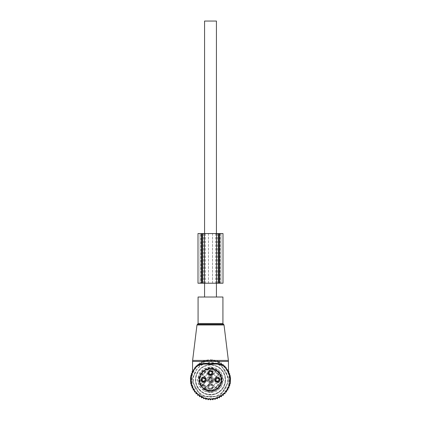 <?xml version="1.0" encoding="UTF-8"?>
<svg xmlns="http://www.w3.org/2000/svg" width="421" height="421" viewBox="0 0 421 421"><rect width="100%" height="100%" fill="white"/><g stroke="black" fill="none" stroke-linecap="round" stroke-linejoin="round"><path stroke-width="0.32" stroke-dasharray="2.1 1.58" d="M222.919 297.015L198.08 297.015M193.402 379.805A17.098 17.098 0 0 0 210.5 396.903A17.098 17.098 0 0 0 227.598 379.805A17.098 17.098 0 0 0 210.5 362.707A17.098 17.098 0 0 0 193.402 379.805M191.181 379.805A19.319 19.319 0 0 0 210.5 399.124A19.319 19.319 0 0 0 229.819 379.805A19.319 19.319 0 0 0 210.5 360.487A19.319 19.319 0 0 0 191.181 379.805M225.003 366.554L218.41 361.439L215.42 360.429C212.142 359.539 208.858 359.539 205.58 360.429L202.59 361.439L192.56 361.439M194.76 368.201C192.681 371.464 191.855 374.353 193.318 370.706C194.718 367.223 197.807 364.133 202.59 361.439L202.564 362.192C197.765 364.775 194.665 367.738 193.265 371.08L195.949 367.101M228.492 372.78L227.971 371.338M225.056 367.107L218.436 362.192L215.436 361.129C212.147 360.276 208.853 360.276 205.564 361.129L202.564 362.192M228.061 371.759L228.482 372.748M205.564 361.129L205.58 360.429L192.623 360.429M215.436 361.129L215.42 360.429L228.377 360.429M218.436 362.192L218.41 361.439L228.44 361.439M204.569 283.217L204.569 233.544M204.569 297.015L216.431 297.015L204.569 297.015M216.431 283.217L216.431 233.544M216.431 21.05L204.569 21.05M195.96 392.525L195.96 393.746L197.596 393.688L197.66 395.324L199.28 395.077L199.528 396.698L201.112 396.266L201.543 397.85L203.064 397.24L203.675 398.761L205.116 397.977L205.901 399.418L207.243 398.477L208.185 399.818L209.411 398.724L210.5 399.95L211.589 398.724L212.815 399.818L213.757 398.477L215.099 399.418L215.884 397.977L217.325 398.761L217.936 397.24L219.457 397.85L219.888 396.266L221.472 396.698L221.72 395.077L223.34 395.324L223.404 393.688L225.04 393.746L225.04 391.983L226.545 391.983L226.545 390.088L227.824 390.088L227.824 388.357M195.507 391.983L194.455 391.983L194.455 390.088L193.176 390.088L193.176 388.094L192.139 388.094L192.139 386.031L191.339 386.031L191.339 383.957L190.787 383.957L190.787 381.873L190.46 381.873L190.787 375.653L191.339 375.653L191.339 373.58L192.139 373.58L192.139 371.517L193.176 371.517L193.176 369.517L193.176 371.517L192.139 371.517M194.034 370.806A18.766 18.766 0 0 0 201.501 396.272A18.766 18.766 0 0 0 226.966 388.799A18.766 18.766 0 0 0 219.499 363.339A18.766 18.766 0 0 0 194.034 370.806M197.617 394.198L197.596 393.688L197.086 393.709M226.851 390.088L226.545 390.562M225.493 391.983L225.04 391.983L225.04 392.525M223.914 393.709L223.404 393.688L223.383 394.198M222.225 395.156L221.72 395.077L221.641 395.582M220.383 396.403L219.888 396.266L219.757 396.761M218.41 397.429L217.936 397.24L217.746 397.713M216.331 398.219L215.884 397.977L215.636 398.424M214.178 398.771L213.757 398.477L213.463 398.892M211.974 399.066L211.589 398.724L211.253 399.108M209.747 399.108L209.411 398.724L209.026 399.066M207.537 398.892L207.243 398.477L206.822 398.771M205.364 398.424L205.116 397.977L204.669 398.219M203.254 397.713L203.064 397.24L202.59 397.429M201.243 396.761L201.112 396.266L200.617 396.403M199.359 395.582L199.28 395.077L198.775 395.156M194.455 390.562L194.149 390.088M193.176 388.357L193.05 388.094M227.824 371.254L228.861 371.517L228.861 373.58L229.661 373.58L229.661 375.653L230.213 375.653L230.213 377.732L230.54 377.732L230.213 383.957L229.661 383.957L229.661 386.031L228.861 386.031L228.861 388.094L227.95 388.094M225.493 367.622L226.545 367.622L226.545 369.517L227.824 369.517L227.824 371.517L227.824 369.517L226.545 369.517L226.545 369.049M225.04 367.622L225.04 365.86L223.404 365.923L223.34 364.281L221.72 364.528L221.472 362.907L219.888 363.344L219.457 361.76L217.936 362.37L217.325 360.85L215.884 361.634L215.099 360.192L213.757 361.134L212.815 359.792L211.589 360.881L210.5 359.66L209.411 360.881L208.185 359.792L207.243 361.134L205.901 360.192L205.116 361.634L203.675 360.85L203.064 362.37L201.543 361.76L201.112 363.344L199.528 362.907L199.28 364.528L197.66 364.281L197.596 365.923L195.96 365.86L195.96 367.622L194.455 367.622L194.455 369.517L193.176 369.517L194.455 369.517L194.455 367.622L195.96 367.622L195.96 365.86L197.596 365.923L197.66 364.281L199.28 364.528L199.528 362.907L201.112 363.344L201.543 361.76L203.064 362.37L203.675 360.85L205.116 361.634L205.901 360.192L207.243 361.134L208.185 359.792L209.411 360.881L210.5 359.66L211.589 360.881L212.815 359.792L213.757 361.134L215.099 360.192L215.884 361.634L217.325 360.85L217.936 362.37L219.457 361.76L219.888 363.344L221.472 362.907L221.72 364.528L223.34 364.281L223.404 365.923L225.04 365.86L225.04 367.622L226.545 367.622L226.545 369.517M195.965 371.864L192.976 377.042A5.52 5.52 0 0 0 192.976 382.563L199.349 393.603L192.976 382.563C191.992 380.726 191.992 378.884 192.976 377.042L195.965 371.864M204.127 363.244C202.043 363.318 200.449 364.239 199.349 366.007A5.52 5.52 0 0 1 204.127 363.244L216.873 363.244L204.127 363.244M221.651 366.007C220.551 364.239 218.957 363.318 216.873 363.244A5.52 5.52 0 0 1 221.651 366.007L228.024 377.042L221.651 366.007M228.024 382.563C229.008 380.726 229.008 378.884 228.024 377.042A5.52 5.52 0 0 1 228.024 382.563L221.651 393.603L228.024 382.563M216.873 396.361L204.127 396.361L216.873 396.361A5.52 5.52 0 0 0 221.651 393.603C220.551 395.372 218.957 396.293 216.873 396.361M197.275 387.031A15.067 15.067 0 0 0 217.725 393.03A15.067 15.067 0 0 0 223.725 372.58A15.067 15.067 0 0 0 203.275 366.58A15.067 15.067 0 0 0 197.275 387.031A15.067 15.067 0 0 0 217.725 393.03A15.067 15.067 0 0 0 223.725 372.58A15.067 15.067 0 0 0 203.275 366.58A15.067 15.067 0 0 0 197.275 387.031M203.48 390.541L199.764 386.825A2.758 2.758 0 0 1 199.049 385.589L197.691 380.521A2.758 2.758 0 0 1 197.691 379.089L199.049 374.022A2.758 2.758 0 0 1 199.764 372.78L203.48 369.07A2.758 2.758 0 0 1 204.717 368.354L209.784 366.996A2.758 2.758 0 0 1 211.216 366.996L216.283 368.354A2.758 2.758 0 0 1 217.52 369.07L221.235 372.78A2.758 2.758 0 0 1 221.951 374.022L223.309 379.089A2.758 2.758 0 0 1 223.309 380.521L221.951 385.589A2.758 2.758 0 0 1 221.235 386.825L217.52 390.541A2.758 2.758 0 0 1 216.283 391.251L211.216 392.614A2.758 2.758 0 0 1 209.784 392.614L204.717 391.251A2.758 2.758 0 0 1 203.48 390.541A2.758 2.758 0 0 0 204.717 391.251L209.784 392.614A2.758 2.758 0 0 0 211.216 392.614L216.283 391.251A2.758 2.758 0 0 0 217.52 390.541L221.235 386.825A2.758 2.758 0 0 0 221.951 385.589L223.309 380.521A2.758 2.758 0 0 0 223.309 379.089L221.951 374.022A2.758 2.758 0 0 0 221.235 372.78L217.52 369.07A2.758 2.758 0 0 0 216.283 368.354L211.216 366.996A2.758 2.758 0 0 0 209.784 366.996L204.717 368.354A2.758 2.758 0 0 0 203.48 369.07L199.764 372.78A2.758 2.758 0 0 0 199.049 374.022L197.691 379.089A2.758 2.758 0 0 0 197.691 380.521L199.049 385.589A2.758 2.758 0 0 0 199.764 386.825L203.48 390.541M195.339 388.088A17.277 17.277 0 0 1 202.217 364.644A17.277 17.277 0 0 1 225.661 371.522A17.277 17.277 0 0 1 218.783 394.966A17.277 17.277 0 0 1 195.339 388.088M199.349 393.603A5.52 5.52 0 0 0 204.127 396.361C202.043 396.293 200.449 395.372 199.349 393.603M227.824 371.517L228.861 371.517M202.501 233.544L202.501 283.217M198.007 233.544L200.87 233.544L200.87 283.217L198.007 283.217M200.87 283.217L208.474 283.217L208.474 233.544L200.87 233.544M208.474 233.544L212.526 233.544L212.526 283.217L222.993 283.217M208.474 283.217L212.526 283.217M212.526 233.544L222.993 233.544M205.301 233.544L216.499 233.544L216.499 283.217L204.501 283.217L216.499 283.217L216.499 233.544L204.501 233.544L204.501 283.217L204.501 233.544L205.301 233.544L205.301 283.217M208.448 283.217L208.448 233.544L221.004 233.544L199.996 233.544L200.817 233.544L200.817 283.217L221.004 283.217L200.817 283.217M221.004 233.544L220.999 283.217L221.004 233.544M212.552 233.544L212.552 283.217M208.448 233.544L200.817 233.544M212.168 367.775L212.031 367.649A2.21 2.21 0 0 0 208.969 367.649L207.737 368.833L210.5 368.491L213.263 368.833L212.031 367.649A2.21 2.21 0 0 0 208.969 367.649L208.832 367.775A12.141 12.141 0 0 0 198.475 378.137L198.344 378.268A2.21 2.21 0 0 0 198.344 381.337L198.475 381.473A12.141 12.141 0 0 0 208.832 391.83L208.969 391.962A2.21 2.21 0 0 0 212.031 391.962L212.168 391.83A12.141 12.141 0 0 0 222.525 381.473L222.656 381.337A2.21 2.21 0 0 0 222.656 378.268L222.525 378.137A12.141 12.141 0 0 0 212.168 367.775L213.263 368.833A11.314 11.314 0 0 1 221.472 377.042L221.793 379.105L222.525 378.137M198.475 378.137L199.528 377.042A11.314 11.314 0 0 1 207.737 368.833L208.832 367.775M209.774 378.474A1.521 1.521 0 0 1 211.831 379.079A1.521 1.521 0 0 1 211.226 381.137A1.521 1.521 0 0 1 209.169 380.531A1.521 1.521 0 0 1 209.774 378.474M209.5 377.974A2.089 2.089 0 0 1 212.331 378.805A2.089 2.089 0 0 1 211.5 381.637A2.089 2.089 0 0 1 208.669 380.805A2.089 2.089 0 0 1 209.5 377.974A2.089 2.089 0 0 0 208.669 380.805A2.089 2.089 0 0 0 211.5 381.637A2.089 2.089 0 0 0 212.331 378.805A2.089 2.089 0 0 0 209.5 377.974M209.363 377.721A2.373 2.373 0 0 1 212.584 378.668A2.373 2.373 0 0 1 211.637 381.889A2.373 2.373 0 0 1 208.416 380.942A2.373 2.373 0 0 1 209.363 377.721M205.648 382.047L205.543 382.136A3.31 3.31 0 0 0 205.648 382.047A3.036 3.036 0 0 0 205.748 377.658A3.036 3.036 0 0 1 205.748 381.952A3.036 3.036 0 0 0 205.748 377.658A3.036 3.036 0 0 1 205.748 381.952L203.796 383.905A8.278 8.278 0 0 1 202.448 384.994A2.068 2.068 0 0 1 205.311 387.857A8.278 8.278 0 0 1 206.401 386.51L208.353 384.557A3.036 3.036 0 0 1 212.647 384.557L213.689 385.599A0.274 0.274 0 0 0 214.157 385.431A2.21 2.21 0 0 1 216.126 383.463A0.274 0.274 0 0 0 216.294 382.994A0.274 0.274 0 0 1 216.126 383.463A2.21 2.21 0 0 0 214.157 385.431A0.274 0.274 0 0 1 213.689 385.599L212.647 384.557A3.036 3.036 0 0 0 208.353 384.557A3.036 3.036 0 0 1 213.315 385.568L216.889 389.141A11.314 11.314 0 0 0 219.836 373.416L216.262 376.99A3.036 3.036 0 0 0 215.252 377.658L216.294 376.616A0.274 0.274 0 0 0 216.126 376.148A2.21 2.21 0 0 1 214.157 374.174A0.274 0.274 0 0 0 213.689 374.011A0.274 0.274 0 0 1 214.157 374.174A2.21 2.21 0 0 0 216.126 376.148A0.274 0.274 0 0 1 216.294 376.616L215.252 377.658A3.036 3.036 0 0 0 215.252 381.952A3.036 3.036 0 0 1 215.252 377.658A3.036 3.036 0 0 0 215.352 382.047L216.262 382.621C219.494 382.947 220.762 381.526 220.062 378.347A3.036 3.036 0 0 0 215.252 377.658A3.036 3.036 0 0 0 215.252 381.952L219.699 386.394L215.457 382.136A3.31 3.31 0 0 1 215.352 382.047M204.738 376.99L201.164 373.416A11.314 11.314 0 0 0 201.301 386.394L205.553 382.147L204.738 382.621A3.036 3.036 0 0 0 205.648 377.563L204.706 376.616A0.274 0.274 0 0 1 204.874 376.148A2.21 2.21 0 0 0 206.843 374.174A0.274 0.274 0 0 1 207.311 374.011L208.353 375.053L207.311 374.011A0.274 0.274 0 0 0 206.843 374.174A2.21 2.21 0 0 1 204.874 376.148A0.274 0.274 0 0 0 204.706 376.616L205.748 377.658L204.738 376.99C201.506 376.658 200.238 378.084 200.938 381.258A3.036 3.036 0 0 0 205.748 381.952L203.796 383.905A8.278 8.278 0 0 1 203.58 384.11A2.621 2.621 0 0 0 201.717 384.878L202.112 385.268A2.068 2.068 0 0 1 202.448 384.994L203.58 384.11M208.258 374.953L208.169 374.848A3.31 3.31 0 0 0 208.258 374.953A3.036 3.036 0 0 0 212.742 374.953L213.315 374.043A3.036 3.036 0 0 1 208.353 375.053A3.036 3.036 0 0 0 212.647 375.053L213.689 374.011L212.647 375.053A3.036 3.036 0 0 1 208.353 375.053A3.036 3.036 0 0 0 213.315 374.043A3.036 3.036 0 0 0 209.042 370.243A3.036 3.036 0 0 0 208.353 375.053A3.036 3.036 0 0 1 207.685 374.043L204.111 370.469A11.314 11.314 0 0 0 201.301 373.211A11.314 11.314 0 0 0 201.164 373.416L201.301 373.211A11.314 11.314 0 0 1 203.911 370.606L208.158 374.858L207.685 374.043M202.112 385.268A2.068 2.068 0 0 1 205.038 385.268A2.068 2.068 0 0 1 205.038 388.194L204.296 388.936L205.038 388.194L204.648 387.804A1.516 1.516 0 0 0 204.648 385.657A1.516 1.516 0 0 0 202.501 385.657L202.112 385.268L201.37 386.01L202.112 385.268M206.195 386.725L205.311 387.857A2.068 2.068 0 0 1 205.038 388.194L205.427 388.588A2.621 2.621 0 0 0 206.195 386.725A8.278 8.278 0 0 1 206.401 386.51L208.353 384.557A3.036 3.036 0 0 0 211.958 389.367A3.036 3.036 0 0 0 213.315 385.568L212.842 384.752A3.31 3.31 0 0 0 212.742 384.657A3.036 3.036 0 0 0 208.258 384.657A3.31 3.31 0 0 0 208.158 384.752L204.111 389.141A11.314 11.314 0 0 0 215.926 389.735A11.314 11.314 0 0 1 213.263 390.777L211.2 391.098L212.168 391.83M209.363 384.62A2.373 2.373 0 0 0 208.416 387.841A2.373 2.373 0 0 0 211.637 388.788A2.373 2.373 0 0 0 212.584 385.568A2.373 2.373 0 0 0 209.363 384.62M219.341 378.742A2.216 2.216 0 0 0 216.336 377.863A2.216 2.216 0 0 0 215.457 380.868A2.216 2.216 0 0 0 218.462 381.747A2.216 2.216 0 0 0 219.341 378.742M201.659 380.868A2.216 2.216 0 0 0 204.664 381.747A2.216 2.216 0 0 0 205.543 378.742A2.216 2.216 0 0 0 202.538 377.863A2.216 2.216 0 0 0 201.659 380.868M211.563 374.848A2.216 2.216 0 0 0 212.442 371.843A2.216 2.216 0 0 0 209.437 370.964A2.216 2.216 0 0 0 208.558 373.969A2.216 2.216 0 0 0 211.563 374.848M205.427 388.588L205.174 388.836A10.488 10.488 0 0 0 219.704 374.779A10.488 10.488 0 0 0 205.474 370.601A10.488 10.488 0 0 0 201.464 385.131L201.37 386.01A11.041 11.041 0 0 1 205.206 370.117A11.041 11.041 0 0 0 201.37 386.01L201.301 386.857L202.501 385.657M204.648 387.804L203.448 389.004L204.296 388.936A11.041 11.041 0 0 0 220.188 374.511A11.041 11.041 0 0 0 205.206 370.117A11.041 11.041 0 0 1 220.188 374.511A11.041 11.041 0 0 1 204.296 388.936L205.174 388.836M203.49 366.97A14.624 14.624 0 0 0 197.665 386.815A14.624 14.624 0 0 0 217.51 392.64A14.624 14.624 0 0 0 223.335 372.79A14.624 14.624 0 0 0 203.49 366.97A14.624 14.624 0 0 0 197.665 386.815A14.624 14.624 0 0 0 217.51 392.64A14.624 14.624 0 0 0 223.335 372.79A14.624 14.624 0 0 0 203.49 366.97M211.5 388.536A2.089 2.089 0 0 0 212.331 385.704A2.089 2.089 0 0 0 209.5 384.873A2.089 2.089 0 0 0 208.669 387.704A2.089 2.089 0 0 0 211.5 388.536A2.089 2.089 0 0 0 212.331 385.704A2.089 2.089 0 0 0 209.5 384.873A2.089 2.089 0 0 0 208.669 387.704A2.089 2.089 0 0 0 211.5 388.536M215.947 380.6A1.658 1.658 0 0 0 218.194 381.258A1.658 1.658 0 0 0 218.852 379.011A1.658 1.658 0 0 0 216.605 378.353A1.658 1.658 0 0 0 215.947 380.6A1.658 1.658 0 0 0 218.194 381.258A1.658 1.658 0 0 0 218.852 379.011A1.658 1.658 0 0 0 216.605 378.353A1.658 1.658 0 0 0 215.947 380.6M205.053 379.011A1.658 1.658 0 0 0 202.806 378.353A1.658 1.658 0 0 0 202.148 380.6A1.658 1.658 0 0 0 204.395 381.258A1.658 1.658 0 0 0 205.053 379.011A1.658 1.658 0 0 0 202.806 378.353A1.658 1.658 0 0 0 202.148 380.6A1.658 1.658 0 0 0 204.395 381.258A1.658 1.658 0 0 0 205.053 379.011M209.705 371.454A1.658 1.658 0 0 0 209.048 373.701A1.658 1.658 0 0 0 211.295 374.358A1.658 1.658 0 0 0 211.952 372.111A1.658 1.658 0 0 0 209.705 371.454A1.658 1.658 0 0 0 209.048 373.701A1.658 1.658 0 0 0 211.295 374.358A1.658 1.658 0 0 0 211.952 372.111A1.658 1.658 0 0 0 209.705 371.454M198.475 381.473L198.344 381.337A2.21 2.21 0 0 1 198.344 378.268L199.207 379.105L199.207 380.505L198.344 381.337M209.774 385.373A1.521 1.521 0 0 1 211.831 385.978A1.521 1.521 0 0 1 211.226 388.036A1.521 1.521 0 0 1 209.169 387.431A1.521 1.521 0 0 1 209.774 385.373M215.399 380.894A2.279 2.279 0 0 0 218.488 381.805A2.279 2.279 0 0 0 219.399 378.711A2.279 2.279 0 0 0 216.31 377.805A2.279 2.279 0 0 0 215.399 380.894M205.601 378.711A2.279 2.279 0 0 0 202.512 377.805A2.279 2.279 0 0 0 201.601 380.894A2.279 2.279 0 0 0 204.69 381.805A2.279 2.279 0 0 0 205.601 378.711M211.589 374.906A2.279 2.279 0 0 0 212.5 371.811A2.279 2.279 0 0 0 209.411 370.906A2.279 2.279 0 0 0 208.5 373.995A2.279 2.279 0 0 0 211.589 374.906M222.525 381.473L221.472 382.563A11.314 11.314 0 0 1 215.926 389.735A11.314 11.314 0 0 0 208.09 368.749A11.314 11.314 0 0 0 208.09 390.862A11.314 11.314 0 0 0 216.889 389.141L212.842 384.752M208.832 391.83L207.737 390.777A11.314 11.314 0 0 1 199.528 382.563L199.207 380.505M222.656 378.268A2.21 2.21 0 0 1 222.656 381.337L221.472 382.563L221.793 379.105M212.031 391.962A2.21 2.21 0 0 1 208.969 391.962L207.737 390.777L211.2 391.098M198.344 378.268L199.528 377.042L199.207 379.105M219.494 378.658A2.389 2.389 0 0 0 216.257 377.711A2.389 2.389 0 0 0 215.305 380.947A2.389 2.389 0 0 0 218.541 381.9A2.389 2.389 0 0 0 219.494 378.658A2.389 2.389 0 0 0 216.257 377.711A2.389 2.389 0 0 0 215.305 380.947A2.389 2.389 0 0 0 218.541 381.9A2.389 2.389 0 0 0 219.494 378.658A2.389 2.389 0 0 0 216.257 377.711A2.389 2.389 0 0 0 215.305 380.947A2.389 2.389 0 0 0 218.541 381.9A2.389 2.389 0 0 0 219.494 378.658M201.506 380.947A2.389 2.389 0 0 0 204.743 381.9A2.389 2.389 0 0 0 205.695 378.658A2.389 2.389 0 0 0 202.459 377.711A2.389 2.389 0 0 0 201.506 380.947A2.389 2.389 0 0 0 204.743 381.9A2.389 2.389 0 0 0 205.695 378.658A2.389 2.389 0 0 0 202.459 377.711A2.389 2.389 0 0 0 201.506 380.947A2.389 2.389 0 0 0 204.743 381.9A2.389 2.389 0 0 0 205.695 378.658A2.389 2.389 0 0 0 202.459 377.711A2.389 2.389 0 0 0 201.506 380.947M211.642 375A2.389 2.389 0 0 0 212.594 371.759A2.389 2.389 0 0 0 209.358 370.812A2.389 2.389 0 0 0 208.406 374.048A2.389 2.389 0 0 0 211.642 375A2.389 2.389 0 0 0 212.594 371.759A2.389 2.389 0 0 0 209.358 370.812A2.389 2.389 0 0 0 208.406 374.048A2.389 2.389 0 0 0 211.642 375A2.389 2.389 0 0 0 212.594 371.759A2.389 2.389 0 0 0 209.358 370.812A2.389 2.389 0 0 0 208.406 374.048A2.389 2.389 0 0 0 211.642 375M213.315 374.043L216.889 370.469A11.314 11.314 0 0 0 199.443 377.395L199.949 377.669L199.443 377.395A11.314 11.314 0 0 0 199.443 382.215L199.949 381.942L199.443 382.215A11.314 11.314 0 0 0 212.91 390.862L212.637 390.351L212.91 390.862A11.314 11.314 0 0 0 221.557 382.215L221.051 381.942L221.557 382.215A11.314 11.314 0 0 0 221.557 377.395L221.051 377.669L221.557 377.395A11.314 11.314 0 0 0 212.91 368.749L212.637 369.254L212.91 368.749A11.314 11.314 0 0 0 208.09 368.749L208.363 369.254L199.949 377.669A10.762 10.762 0 0 0 199.949 381.942L208.363 390.351L208.09 390.862L208.363 390.351A10.762 10.762 0 0 0 212.637 390.351L221.051 381.942A10.762 10.762 0 0 0 221.051 377.669L212.637 369.254A10.762 10.762 0 0 0 208.363 369.254L199.949 377.669A10.762 10.762 0 0 0 199.949 381.942L208.363 390.351A10.762 10.762 0 0 0 212.637 390.351L221.051 381.942A10.762 10.762 0 0 0 221.051 377.669L212.637 369.254A10.762 10.762 0 0 0 208.363 369.254L208.09 368.749A11.314 11.314 0 0 0 204.111 370.469L203.911 370.606M214.794 381.226A2.968 2.968 0 0 0 218.82 382.41A2.968 2.968 0 0 0 220.004 378.384A2.968 2.968 0 0 0 215.978 377.2A2.968 2.968 0 0 0 214.794 381.226M206.206 378.384A2.968 2.968 0 0 0 202.18 377.2A2.968 2.968 0 0 0 200.996 381.226A2.968 2.968 0 0 0 205.022 382.41A2.968 2.968 0 0 0 206.206 378.384M211.921 375.511A2.968 2.968 0 0 0 213.105 371.485A2.968 2.968 0 0 0 209.079 370.301A2.968 2.968 0 0 0 207.895 374.327A2.968 2.968 0 0 0 211.921 375.511M219.699 373.211A11.314 11.314 0 0 0 217.089 370.606A11.314 11.314 0 0 1 219.699 373.211L219.836 373.416A11.314 11.314 0 0 0 219.699 373.211L215.447 377.463A3.31 3.31 0 0 0 215.352 377.563A3.036 3.036 0 0 0 215.252 381.952L216.262 382.621M215.352 377.563L216.262 376.99M201.301 386.394A11.314 11.314 0 0 0 203.911 389.004A11.314 11.314 0 0 1 201.301 386.394L204.738 382.621M217.089 370.606A11.314 11.314 0 0 0 216.889 370.469L212.831 374.848A3.31 3.31 0 0 1 212.742 374.953M203.911 389.004A11.314 11.314 0 0 0 204.111 389.141L208.158 384.752M217.089 389.004A11.314 11.314 0 0 0 219.699 386.394M205.648 377.563A3.31 3.31 0 0 0 205.553 377.463L201.301 373.211M202.369 386.831A1.105 1.105 0 0 0 203.475 387.936A1.105 1.105 0 0 0 204.58 386.831A1.105 1.105 0 0 0 203.475 385.725A1.105 1.105 0 0 0 202.369 386.831A1.105 1.105 0 0 0 203.475 387.936A1.105 1.105 0 0 0 204.58 386.831A1.105 1.105 0 0 0 203.475 385.725A1.105 1.105 0 0 0 202.369 386.831M218.631 372.78A1.105 1.105 0 0 0 217.525 371.675A1.105 1.105 0 0 0 216.42 372.78A1.105 1.105 0 0 0 217.525 373.885A1.105 1.105 0 0 0 218.631 372.78A1.105 1.105 0 0 0 217.525 371.675A1.105 1.105 0 0 0 216.42 372.78A1.105 1.105 0 0 0 217.525 373.885A1.105 1.105 0 0 0 218.631 372.78M216.42 386.831A1.105 1.105 0 0 0 217.525 387.936A1.105 1.105 0 0 0 218.631 386.831A1.105 1.105 0 0 0 217.525 385.725A1.105 1.105 0 0 0 216.42 386.831A1.105 1.105 0 0 0 217.525 387.936A1.105 1.105 0 0 0 218.631 386.831A1.105 1.105 0 0 0 217.525 385.725A1.105 1.105 0 0 0 216.42 386.831M203.475 373.885A1.105 1.105 0 0 0 204.58 372.78A1.105 1.105 0 0 0 203.475 371.675A1.105 1.105 0 0 0 202.369 372.78A1.105 1.105 0 0 0 203.475 373.885A1.105 1.105 0 0 0 204.58 372.78A1.105 1.105 0 0 0 203.475 371.675A1.105 1.105 0 0 0 202.369 372.78A1.105 1.105 0 0 0 203.475 373.885M209.042 377.142A3.036 3.036 0 0 0 207.837 381.258A3.036 3.036 0 0 0 211.958 382.468A3.036 3.036 0 0 0 213.163 378.347A3.036 3.036 0 0 0 207.485 380.142A3.036 3.036 0 0 0 213.326 380.91A3.036 3.036 0 0 0 209.042 377.142M213.536 386.704L211.958 389.367L210.5 389.741C208.379 389.278 207.364 388.267 207.464 386.704L209.042 384.041L210.5 383.668C212.621 384.131 213.636 385.141 213.536 386.704M211.468 381.184A0.416 0.416 0 0 1 211.053 380.768L211.053 377.1A2.758 2.758 0 0 0 209.947 377.1L209.674 376.884L209.674 382.726A3.036 3.036 0 0 0 213.326 380.91L211.468 380.91L213.326 380.91L211.468 381.184L211.326 376.884L211.468 380.91M209.674 376.884L209.674 382.726L209.947 382.51A2.758 2.758 0 0 0 212.889 381.184M211.053 377.1L211.326 376.884M205.059 380.231A1.516 1.516 0 0 1 203.175 381.263A1.516 1.516 0 0 1 202.143 379.379A1.516 1.516 0 0 1 204.027 378.347A1.516 1.516 0 0 1 205.059 380.231A1.516 1.516 0 0 0 204.264 378.437A1.516 1.516 0 0 0 202.238 380.468A1.516 1.516 0 0 0 205.059 380.231M204.264 378.442C202.643 378.174 201.969 378.847 202.238 380.468L201.827 380.873L202.338 381.042A1.837 1.837 135 0 1 204.843 378.542L204.669 378.032A2.068 2.068 0 0 1 205.374 378.737L204.964 379.142L204.643 378.816L205.032 378.395L205.374 378.737A2.068 2.068 0 0 1 202.533 381.579A2.068 2.068 0 0 1 203.017 377.816A2.068 2.068 0 0 1 204.669 378.032L204.264 378.442L204.843 378.542M204.964 379.142C205.232 380.758 204.559 381.437 202.938 381.168L202.533 381.579L202.359 381.063A1.837 1.837 135 0 0 204.864 378.563M202.238 380.468L202.559 380.789A1.516 1.516 135 0 1 204.585 378.763M204.669 378.032L204.669 378.032C202.275 377.532 201.327 378.479 201.827 380.873M204.185 381.789A2.068 2.068 0 0 1 201.617 380.389A2.068 2.068 0 0 1 203.017 377.816A2.068 2.068 0 0 1 205.585 379.221A2.068 2.068 0 0 1 204.185 381.789A2.068 2.068 0 0 1 201.617 380.389A2.068 2.068 0 0 1 203.017 377.816A2.068 2.068 0 0 1 205.585 379.221A2.068 2.068 0 0 1 204.185 381.789A2.068 2.068 0 0 1 201.617 380.389A2.068 2.068 0 0 1 203.017 377.816A2.068 2.068 0 0 1 205.585 379.221A2.068 2.068 0 0 1 204.185 381.789M202.533 381.573L202.533 381.579C204.927 382.079 205.874 381.131 205.374 378.732M202.938 381.168L202.359 381.063M202.617 380.847A1.516 1.516 135 0 0 204.643 378.816M202.169 381.215A2.068 2.068 135 0 1 205.011 378.374M202.943 377.553A2.347 2.347 0 0 0 201.349 380.463A2.347 2.347 0 0 0 204.259 382.058A2.347 2.347 0 0 0 205.853 379.142A2.347 2.347 0 0 0 202.943 377.553M202.191 381.237A2.068 2.068 135 0 0 205.032 378.395M204.301 382.189A2.484 2.484 0 0 0 205.985 379.105A2.484 2.484 0 0 0 202.901 377.421A2.484 2.484 0 0 0 201.217 380.505A2.484 2.484 0 0 0 204.301 382.189M211.958 373.332A1.516 1.516 0 0 1 210.074 374.364A1.516 1.516 0 0 1 209.042 372.48A1.516 1.516 0 0 1 210.926 371.448A1.516 1.516 0 0 1 211.958 373.332A1.516 1.516 0 0 0 211.163 371.538A1.516 1.516 0 0 0 209.137 373.569A1.516 1.516 0 0 0 211.958 373.332M211.163 371.543C209.542 371.275 208.869 371.948 209.137 373.569L208.727 373.974L209.237 374.143A1.837 1.837 135 0 1 211.742 371.643L211.568 371.133A2.068 2.068 0 0 1 212.273 371.838L211.863 372.243L211.542 371.917L211.931 371.496L212.273 371.838A2.068 2.068 0 0 1 209.432 374.679A2.068 2.068 0 0 1 209.916 370.917A2.068 2.068 0 0 1 211.568 371.133L211.163 371.538L211.484 371.864L211.742 371.643M211.863 372.243C212.131 373.859 211.458 374.537 209.837 374.269L209.432 374.679L209.258 374.164A1.837 1.837 135 0 0 211.763 371.664M209.137 373.569L209.458 373.89A1.516 1.516 135 0 1 211.484 371.864M211.568 371.133L211.568 371.133C209.174 370.633 208.227 371.58 208.727 373.974M211.084 374.89A2.068 2.068 0 0 1 208.516 373.49A2.068 2.068 0 0 1 209.916 370.917A2.068 2.068 0 0 1 212.484 372.322A2.068 2.068 0 0 1 211.084 374.89A2.068 2.068 0 0 1 208.516 373.49A2.068 2.068 0 0 1 209.916 370.917A2.068 2.068 0 0 1 212.484 372.322A2.068 2.068 0 0 1 211.084 374.89A2.068 2.068 0 0 1 208.516 373.49A2.068 2.068 0 0 1 209.916 370.917A2.068 2.068 0 0 1 212.484 372.322A2.068 2.068 0 0 1 211.084 374.89M209.837 374.269L209.258 374.164M209.516 373.948A1.516 1.516 135 0 0 211.542 371.917M209.069 374.316A2.068 2.068 135 0 1 211.91 371.475M209.842 370.654A2.347 2.347 0 0 0 208.248 373.564A2.347 2.347 0 0 0 211.158 375.158A2.347 2.347 0 0 0 212.752 372.243A2.347 2.347 0 0 0 209.842 370.654M209.09 374.337A2.068 2.068 135 0 0 211.931 371.496M211.2 375.29A2.484 2.484 0 0 0 212.884 372.206A2.484 2.484 0 0 0 209.8 370.522A2.484 2.484 0 0 0 208.116 373.606A2.484 2.484 0 0 0 211.2 375.29M218.857 380.231A1.516 1.516 0 0 1 216.973 381.263A1.516 1.516 0 0 1 215.941 379.379A1.516 1.516 0 0 1 217.825 378.347A1.516 1.516 0 0 1 218.857 380.231A1.516 1.516 0 0 0 218.062 378.437A1.516 1.516 0 0 0 216.036 380.468A1.516 1.516 0 0 0 218.857 380.231M218.062 378.442C216.441 378.174 215.768 378.847 216.036 380.468L215.626 380.873L216.136 381.042A1.837 1.837 135 0 1 218.641 378.542L218.467 378.032A2.068 2.068 0 0 1 219.173 378.737L218.762 379.142L218.441 378.816L218.831 378.395L219.173 378.737A2.068 2.068 0 0 1 216.331 381.579A2.068 2.068 0 0 1 216.815 377.816A2.068 2.068 0 0 1 218.467 378.032L218.062 378.442L218.641 378.542M218.762 379.142C219.031 380.758 218.357 381.437 216.736 381.168L216.331 381.579L216.157 381.063A1.837 1.837 135 0 0 218.662 378.563M216.036 380.468L216.357 380.789A1.516 1.516 135 0 1 218.383 378.763M218.467 378.032L218.467 378.032C216.073 377.532 215.126 378.479 215.626 380.873M217.983 381.789A2.068 2.068 0 0 1 215.415 380.389A2.068 2.068 0 0 1 216.815 377.816A2.068 2.068 0 0 1 219.383 379.221A2.068 2.068 0 0 1 217.983 381.789A2.068 2.068 0 0 1 215.415 380.389A2.068 2.068 0 0 1 216.815 377.816A2.068 2.068 0 0 1 219.383 379.221A2.068 2.068 0 0 1 217.983 381.789A2.068 2.068 0 0 1 215.415 380.389A2.068 2.068 0 0 1 216.815 377.816A2.068 2.068 0 0 1 219.383 379.221A2.068 2.068 0 0 1 217.983 381.789M216.331 381.573L216.331 381.579C218.725 382.079 219.673 381.131 219.173 378.732M216.736 381.168L216.157 381.063M216.415 380.847A1.516 1.516 135 0 0 218.441 378.816M215.968 381.215A2.068 2.068 135 0 1 218.809 378.374M216.741 377.553A2.347 2.347 0 0 0 215.147 380.463A2.347 2.347 0 0 0 218.057 382.058A2.347 2.347 0 0 0 219.651 379.142A2.347 2.347 0 0 0 216.741 377.553M215.989 381.237A2.068 2.068 135 0 0 218.831 378.395M218.099 382.189A2.484 2.484 0 0 0 219.783 379.105A2.484 2.484 0 0 0 216.699 377.421A2.484 2.484 0 0 0 215.015 380.505A2.484 2.484 0 0 0 218.099 382.189M196.975 324.97L224.025 324.97M223.472 324.291L197.528 324.291M222.919 323.507L198.08 323.507M220.13 233.544L220.13 283.217M215.699 233.544L215.699 283.217M205.332 233.544L205.332 283.217M215.668 233.544L215.668 283.217M217.631 233.544L217.631 283.217M220.183 233.544L220.183 283.217M200.001 233.544L200.001 283.217L199.996 233.544M203.369 233.544L203.369 283.217M204.101 233.544L204.101 283.217M216.899 233.544L216.899 283.217M209.8 368.512L208.969 367.649M212.031 367.649L211.2 368.512M203.448 389.004A11.588 11.588 0 0 0 220.672 374.248A11.588 11.588 0 0 0 204.943 369.633A11.588 11.588 0 0 0 201.301 386.857M208.09 368.749L199.443 377.395L208.09 368.749M221.557 377.395L212.91 368.749L221.557 377.395M212.91 390.862L221.557 382.215L212.91 390.862M199.443 382.215L208.09 390.862L199.443 382.215M208.779 376.658A3.589 3.589 0 0 0 207.353 381.526A3.589 3.589 0 0 0 212.221 382.952A3.589 3.589 0 0 0 213.647 378.084A3.589 3.589 0 0 0 208.779 376.658M209.947 377.1L209.947 382.51M211.053 380.768L211.326 380.768M208.969 391.962L209.8 391.098M222.656 381.337L221.793 380.505M209.432 374.674C211.826 375.179 212.773 374.232 212.273 371.832M214.742 394.261C222.025 391.572 225.619 386.346 225.514 378.584C225.077 369.385 214.999 362.46 206.258 365.349C197.959 367.522 193.097 377.516 196.507 385.389C200.312 393.014 206.39 395.972 214.742 394.261M213.61 390.399C218.946 388.43 221.578 384.599 221.504 378.911C221.146 375.427 219.536 372.68 216.678 370.659C213.8 368.796 210.705 368.312 207.39 369.212C200.859 370.89 197.386 379.153 200.759 384.994C203.769 389.825 208.053 391.625 213.61 390.399"/><path stroke-width="0.63" d="M198.08 297.015L222.919 297.015L222.919 323.507L198.08 323.507L198.08 297.015M194.76 368.201L192.508 372.774L194.76 368.201L195.997 366.554C199.222 363.797 204.001 362.928 210.342 363.944C216.815 362.913 221.704 363.781 225.003 366.554L228.492 372.78L225.056 367.107C221.799 364.397 216.894 363.491 210.337 364.386C203.927 363.507 199.128 364.412 195.949 367.101A19.319 19.319 0 0 0 210.5 399.124A19.319 19.319 0 0 0 225.251 367.328A19.319 19.319 0 0 0 225.051 367.101L228.061 371.759M227.971 371.338L225.251 367.328M195.949 367.101L195.997 366.554M204.569 297.015L204.569 283.217M204.569 233.544L204.569 21.05L216.431 21.05L216.431 233.544M216.431 297.015L216.431 283.217M195.96 392.525L195.96 393.746L197.596 393.688L197.66 395.324L199.28 395.077L199.528 396.698L201.112 396.266L201.543 397.85L203.064 397.24L203.675 398.761L205.116 397.977L205.901 399.418L207.243 398.477L208.185 399.818L209.411 398.724L210.5 399.95L211.589 398.724L212.815 399.818L213.757 398.477L215.099 399.418L215.884 397.977L217.325 398.761L217.936 397.24L219.457 397.85L219.888 396.266L221.472 396.698L221.72 395.077L223.34 395.324L223.404 393.688L225.04 393.746L225.04 392.525M228.44 371.517L228.861 371.517L228.861 373.58L229.661 373.58L229.661 375.653L230.213 375.653L230.213 377.732L230.54 377.732L230.213 383.957L229.661 383.957L229.661 386.031L228.861 386.031L228.861 388.094L227.824 388.094L227.824 390.088L226.545 390.088L226.545 391.983L225.04 391.983M195.96 391.983L194.455 391.983L194.455 390.088L193.176 390.088L193.176 388.094L192.139 388.094L192.139 386.031L191.339 386.031L191.339 383.957L190.787 383.957L190.46 377.732L190.787 377.732L190.787 375.653L191.339 375.653L191.339 373.58L192.139 373.58L192.139 371.517L192.56 371.517M204.369 233.544L223.004 233.544L222.993 283.217L218.499 283.217L218.499 233.544L218.499 283.217L202.501 283.217L202.501 233.544L204.369 233.544L204.369 283.217M202.501 233.544L202.064 233.544L202.064 283.217L202.501 283.217M202.064 233.544L197.996 233.544L197.996 283.217L202.064 283.217M224.025 324.97L196.975 324.97L192.623 360.429L228.377 360.429L224.025 324.97L222.919 323.507M196.975 324.97L197.528 324.291L223.472 324.291M192.56 372.474L192.56 361.439L228.44 361.439L228.377 360.429M221.541 379.805A11.041 11.041 0 0 0 210.5 368.764A11.041 11.041 0 0 0 199.459 379.805A11.041 11.041 0 0 0 210.5 390.841A11.041 11.041 0 0 0 221.541 379.805M216.631 233.544L216.631 283.217M201.548 233.544L201.548 283.217M219.452 233.544L219.452 283.217M218.936 233.544L218.936 283.217M197.528 324.291L198.08 323.507M192.56 361.439L192.623 360.429M228.492 372.78L228.44 361.439M197.996 233.544L197.996 283.217M223.004 233.544L223.004 283.217"/></g></svg>
